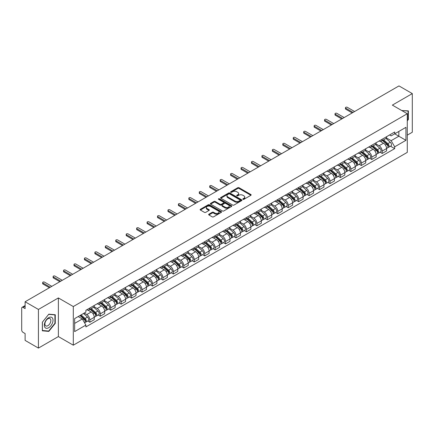 <?xml version="1.0" encoding="UTF-8"?>
<svg xmlns="http://www.w3.org/2000/svg" width="434" height="434" viewBox="0 0 434 434"><rect width="100%" height="100%" fill="white"/><g stroke="black" fill="none" stroke-linecap="round" stroke-linejoin="round"><path stroke-width="0.65" d="M242.986 199.331A0.651 0.374 0 0 0 243.908 199.331L250.89 195.3A0.928 0.537 0 0 0 251.161 194.926A0.928 0.537 0 0 0 250.89 194.546L239.063 187.716A0.928 0.537 0 0 0 237.751 187.716L230.769 191.747A0.651 0.374 0 0 0 230.579 192.012A0.651 0.374 0 0 0 230.769 192.278A0.651 0.374 0 0 0 231.685 192.278L232.591 191.757A2.973 1.714 0 0 1 236.796 191.757L237.783 192.327A2.973 1.714 0 0 1 238.651 193.537A2.973 1.714 0 0 1 237.783 194.752L236.877 195.273A0.651 0.374 0 0 0 236.687 195.539A0.651 0.374 0 0 0 236.877 195.805A0.651 0.374 0 0 0 237.799 195.805L238.7 195.284A2.973 1.714 0 0 1 242.904 195.284L243.892 195.853A2.973 1.714 0 0 1 244.76 197.069A2.973 1.714 0 0 1 243.892 198.278L242.986 198.799A0.651 0.374 0 0 0 242.796 199.065A0.651 0.374 0 0 0 242.986 199.331L242.986 198.799M208.906 214.19A0.928 0.537 0 0 0 208.635 214.57A0.928 0.537 0 0 0 208.906 214.949L212.226 216.864A0.928 0.537 0 0 0 213.539 216.864L221.291 212.389A0.928 0.537 0 0 0 221.562 212.009A0.928 0.537 0 0 0 221.291 211.629L209.465 204.805A0.928 0.537 0 0 0 208.152 204.805L200.399 209.28A0.928 0.537 0 0 0 200.128 209.66A0.928 0.537 0 0 0 200.399 210.04L204.409 212.351A0.928 0.537 0 0 0 205.721 212.351L209.042 210.436A0.928 0.537 0 0 0 209.313 210.056A0.928 0.537 0 0 0 209.042 209.676L207.051 208.532A2.485 1.432 0 0 1 206.324 207.517A2.485 1.432 0 0 1 207.859 206.188A2.485 1.432 0 0 1 210.566 206.503L218.351 210.995A2.485 1.432 0 0 1 219.078 212.009A2.485 1.432 0 0 1 217.548 213.338A2.485 1.432 0 0 1 214.835 213.023L213.539 212.275A0.928 0.537 0 0 0 212.226 212.275L208.906 214.19L208.906 214.949M73.303 306.55L58.378 297.936L38.431 309.447L25.112 301.76L398.982 85.91L412.3 93.598L392.358 105.115L407.282 113.73L73.303 306.55L73.303 345.193L407.282 152.372L407.282 113.73M232.657 205.07A0.928 0.537 0 0 0 233.969 205.07L241.722 200.595A0.928 0.537 0 0 0 241.993 200.215A0.928 0.537 0 0 0 241.722 199.835L229.895 193.005A0.928 0.537 0 0 0 228.582 193.005L220.83 197.481A0.928 0.537 0 0 0 220.559 197.861A0.928 0.537 0 0 0 220.83 198.24L232.657 205.07M218.823 199.472A0.651 0.374 0 0 1 219.485 199.564L219.485 198.794L231.506 205.732A0.928 0.537 0 0 1 231.778 206.112A0.928 0.537 0 0 1 231.506 206.492L223.754 210.967A0.928 0.537 0 0 1 222.441 210.967L210.615 204.137L213.935 202.239L213.935 201.468L210.615 203.383A0.928 0.537 0 0 0 210.344 203.763A0.928 0.537 0 0 0 210.615 204.137L210.615 203.383M213.935 202.239A0.928 0.537 0 0 1 215.248 202.239L215.248 201.468A0.928 0.537 0 0 0 213.935 201.468M215.248 201.468L220.043 204.235A0.928 0.537 0 0 0 221.356 204.235L223.559 202.966A0.928 0.537 0 0 0 223.83 202.586A0.928 0.537 0 0 0 223.559 202.206L218.562 199.325A0.651 0.374 0 0 1 218.373 199.06A0.651 0.374 0 0 1 218.774 198.712A0.651 0.374 0 0 1 219.485 198.794M38.431 309.447L38.431 348.09L25.112 340.402L25.112 333.562L23.04 332.363A1.893 1.09 -120 0 1 21.7 330.046L21.7 308.173A1.893 1.09 -120 0 1 22.091 307.31L25.112 305.563M407.282 135.137L412.3 132.24L412.3 93.598M38.431 348.09L58.378 336.578L73.303 345.193M25.112 301.76L25.112 308.601L23.04 307.402A1.893 1.09 -120 0 0 22.091 307.31M382.18 139.233A4.356 2.512 60 0 1 381.28 141.191L385.696 138.636A4.356 2.512 -120 0 0 386.596 136.683M375.915 143.925L379.104 145.764A4.356 2.512 60 0 1 382.18 151.097L386.602 148.547A4.356 2.512 -120 0 0 383.52 143.215L380.358 141.386M386.602 148.547L386.602 150.902L382.18 153.457L380.065 152.231M381.28 141.191A4.356 2.512 60 0 1 379.137 140.99M382.18 151.097L382.18 153.457M371.743 145.26A4.356 2.512 60 0 1 370.837 147.218L375.258 144.668A4.356 2.512 -120 0 0 376.159 142.71M369.622 158.258L371.743 159.484L376.159 156.934L376.159 154.575A4.356 2.512 -120 0 0 373.077 149.242L369.92 147.419M370.837 147.218A4.356 2.512 60 0 1 368.694 147.023M365.471 149.952L368.661 151.792A4.356 2.512 60 0 1 371.743 157.124L371.743 159.484M361.3 151.292A4.356 2.512 60 0 1 360.399 153.245L364.815 150.696A4.356 2.512 -120 0 0 365.716 148.743M359.184 164.285L361.3 165.511L365.716 162.962L365.716 160.602A4.356 2.512 -120 0 0 362.64 155.269L359.477 153.446M360.399 153.245A4.356 2.512 60 0 1 358.256 153.05M355.028 155.98L358.224 157.819A4.356 2.512 60 0 1 361.3 163.151L361.3 165.511M350.856 157.32A4.356 2.512 60 0 1 349.956 159.273L354.372 156.723A4.356 2.512 -120 0 0 355.278 154.77M348.741 170.318L350.856 171.538L355.278 168.989L355.278 166.629A4.356 2.512 -120 0 0 352.196 161.296L349.034 159.473M349.956 159.273A4.356 2.512 60 0 1 347.813 159.077M344.591 162.007L347.78 163.851A4.356 2.512 60 0 1 350.856 169.184L350.856 171.538M340.419 163.347A4.356 2.512 60 0 1 339.518 165.3L343.934 162.75A4.356 2.512 -120 0 0 344.835 160.797M338.298 176.345L340.419 177.566L344.835 175.016L344.835 172.661A4.356 2.512 -120 0 0 341.759 167.329L338.596 165.5M339.518 165.3A4.356 2.512 60 0 1 337.375 165.104M334.147 168.034L337.337 169.878A4.356 2.512 60 0 1 340.419 175.211L340.419 177.566M329.976 169.374A4.356 2.512 60 0 1 329.075 171.327L333.491 168.777A4.356 2.512 -120 0 0 334.392 166.824M327.86 182.372L329.976 183.593L334.392 181.043L334.392 178.689A4.356 2.512 -120 0 0 331.316 173.356L328.153 171.528M329.075 171.327A4.356 2.512 60 0 1 326.932 171.132M323.71 174.061L326.9 175.906A4.356 2.512 60 0 1 329.976 181.238L329.976 183.593M319.538 175.401A4.356 2.512 60 0 1 318.632 177.36L323.053 174.804A4.356 2.512 -120 0 0 323.954 172.851M317.417 188.399L319.538 189.62L323.954 187.07L323.954 184.716A4.356 2.512 -120 0 0 320.872 179.383L317.715 177.555M318.632 177.36A4.356 2.512 60 0 1 316.489 177.159M313.267 180.094L316.457 181.933A4.356 2.512 60 0 1 319.538 187.266L319.538 189.62M309.095 181.428A4.356 2.512 60 0 1 308.194 183.387L312.61 180.837A4.356 2.512 -120 0 0 313.511 178.879M306.979 194.427L309.095 195.653L313.511 193.103L313.511 190.743A4.356 2.512 -120 0 0 310.435 185.41L307.272 183.587M308.194 183.387A4.356 2.512 60 0 1 306.051 183.186M302.824 186.121L306.013 187.96A4.356 2.512 60 0 1 309.095 193.293L309.095 195.653M298.652 187.461A4.356 2.512 60 0 1 297.751 189.414L302.167 186.864A4.356 2.512 -120 0 0 303.073 184.906M296.536 200.454L298.652 201.68L303.073 199.13L303.073 196.77A4.356 2.512 -120 0 0 299.992 191.437L296.829 189.615M297.751 189.414A4.356 2.512 60 0 1 295.608 189.219M292.386 192.148L295.576 193.987A4.356 2.512 60 0 1 298.652 199.32L298.652 201.68M288.214 193.488A4.356 2.512 60 0 1 287.313 195.441L291.729 192.891A4.356 2.512 -120 0 0 292.63 190.938M286.093 206.486L288.214 207.707L292.63 205.157L292.63 202.797A4.356 2.512 -120 0 0 289.554 197.465L286.391 195.642M287.313 195.441A4.356 2.512 60 0 1 285.165 195.246M281.943 198.175L285.133 200.02A4.356 2.512 60 0 1 288.214 205.347L288.214 207.707M277.771 199.515A4.356 2.512 60 0 1 276.87 201.468L281.286 198.918A4.356 2.512 -120 0 0 282.187 196.965M275.655 212.514L277.771 213.734L282.187 211.184L282.187 208.83A4.356 2.512 -120 0 0 279.111 203.497L275.948 201.669M276.87 201.468A4.356 2.512 60 0 1 274.727 201.273M271.505 204.202L274.695 206.047A4.356 2.512 60 0 1 277.771 211.38L277.771 213.734M267.333 205.542A4.356 2.512 60 0 1 266.427 207.495L270.849 204.946A4.356 2.512 -120 0 0 271.749 202.993M265.212 218.541L267.333 219.761L271.749 217.212L271.749 214.857A4.356 2.512 -120 0 0 268.668 209.524L265.51 207.696M266.427 207.495A4.356 2.512 60 0 1 264.284 207.3M261.062 210.23L264.252 212.074A4.356 2.512 60 0 1 267.333 217.407L267.333 219.761M256.89 211.57A4.356 2.512 60 0 1 255.989 213.528L260.405 210.973A4.356 2.512 -120 0 0 261.306 209.02M254.774 224.568L256.89 225.788L261.306 223.239L261.306 220.884A4.356 2.512 -120 0 0 258.23 215.552L255.067 213.723M255.989 213.528A4.356 2.512 60 0 1 253.847 213.327M250.619 216.257L253.809 218.101A4.356 2.512 60 0 1 256.89 223.434L256.89 225.788M246.447 217.597A4.356 2.512 60 0 1 245.546 219.555L249.962 217.005A4.356 2.512 -120 0 0 250.868 215.047M244.331 230.595L246.447 231.821L250.868 229.271L250.868 226.911A4.356 2.512 -120 0 0 247.787 221.579L244.624 219.756M245.546 219.555A4.356 2.512 60 0 1 243.403 219.354M240.181 222.289L243.371 224.128A4.356 2.512 60 0 1 246.447 229.461L246.447 231.821M236.009 223.629A4.356 2.512 60 0 1 235.109 225.582L239.525 223.033A4.356 2.512 -120 0 0 240.425 221.074M233.888 236.622L236.009 237.848L240.425 235.299L240.425 232.939A4.356 2.512 -120 0 0 237.349 227.606L234.186 225.783M235.109 225.582A4.356 2.512 60 0 1 232.96 225.387M229.738 228.317L232.928 230.156A4.356 2.512 60 0 1 236.009 235.488L236.009 237.848M225.566 229.657A4.356 2.512 60 0 1 224.666 231.61L229.081 229.06A4.356 2.512 -120 0 0 229.982 227.107M223.45 242.655L225.566 243.875L229.982 241.326L229.982 238.966A4.356 2.512 -120 0 0 226.906 233.633L223.743 231.81M224.666 231.61A4.356 2.512 60 0 1 222.523 231.414M219.3 234.344L222.49 236.183A4.356 2.512 60 0 1 225.566 241.516L225.566 243.875M215.128 235.684A4.356 2.512 60 0 1 214.222 237.637L218.644 235.087A4.356 2.512 -120 0 0 219.544 233.134M213.007 248.682L215.128 249.903L219.544 247.353L219.544 244.998A4.356 2.512 -120 0 0 216.463 239.666L213.3 237.837M214.222 237.637A4.356 2.512 60 0 1 212.08 237.441M208.857 240.371L212.047 242.215A4.356 2.512 60 0 1 215.128 247.548L215.128 249.903M204.685 241.711A4.356 2.512 60 0 1 203.785 243.664L208.201 241.114A4.356 2.512 -120 0 0 209.101 239.161M202.569 254.709L204.685 255.93L209.101 253.38L209.101 251.026A4.356 2.512 -120 0 0 206.025 245.693L202.862 243.865M203.785 243.664A4.356 2.512 60 0 1 201.642 243.469M198.414 246.398L201.604 248.243A4.356 2.512 60 0 1 204.685 253.575L204.685 255.93M194.242 247.738A4.356 2.512 60 0 1 193.342 249.691L197.758 247.141A4.356 2.512 -120 0 0 198.663 245.188M192.126 260.736L194.242 261.957L198.663 259.407L198.663 257.053A4.356 2.512 -120 0 0 195.582 251.72L192.419 249.892M193.342 249.691A4.356 2.512 60 0 1 191.199 249.496M187.976 252.425L191.166 254.27A4.356 2.512 60 0 1 194.242 259.603L194.242 261.957M183.804 253.765A4.356 2.512 60 0 1 182.904 255.724L187.32 253.174A4.356 2.512 -120 0 0 188.22 251.215M181.683 266.764L183.804 267.99L188.22 265.434L188.22 263.08A4.356 2.512 -120 0 0 185.139 257.747L181.982 255.924M182.904 255.724A4.356 2.512 60 0 1 180.756 255.523M177.533 258.458L180.723 260.297A4.356 2.512 60 0 1 183.804 265.63L183.804 267.99M173.361 259.798A4.356 2.512 60 0 1 172.461 261.751L176.877 259.201A4.356 2.512 -120 0 0 177.777 257.243M171.246 272.791L173.361 274.017L177.777 271.467L177.777 269.107A4.356 2.512 -120 0 0 174.701 263.774L171.538 261.952M172.461 261.751A4.356 2.512 60 0 1 170.318 261.556M167.095 264.485L170.285 266.324A4.356 2.512 60 0 1 173.361 271.657L173.361 274.017M162.918 265.825A4.356 2.512 60 0 1 162.018 267.778L166.439 265.228A4.356 2.512 -120 0 0 167.34 263.275M160.802 278.823L162.924 280.044L167.34 277.494L167.34 275.134A4.356 2.512 -120 0 0 164.258 269.802L161.095 267.979M162.018 267.778A4.356 2.512 60 0 1 159.875 267.583M156.652 270.512L159.842 272.351A4.356 2.512 60 0 1 162.924 277.684L162.924 280.044M152.48 271.852A4.356 2.512 60 0 1 151.58 273.805L155.996 271.255A4.356 2.512 -120 0 0 156.896 269.302M150.365 284.85L152.48 286.071L156.896 283.521L156.896 281.161A4.356 2.512 -120 0 0 153.82 275.834L150.658 274.006M151.58 273.805A4.356 2.512 60 0 1 149.437 273.61M146.209 276.539L149.399 278.384A4.356 2.512 60 0 1 152.48 283.717L152.48 286.071M142.037 277.879A4.356 2.512 60 0 1 141.137 279.832L145.553 277.283A4.356 2.512 -120 0 0 146.459 275.33M139.922 290.878L142.037 292.098L146.459 289.549L146.459 287.194A4.356 2.512 -120 0 0 143.377 281.861L140.215 280.033M141.137 279.832A4.356 2.512 60 0 1 138.994 279.637M135.771 282.567L138.961 284.411A4.356 2.512 60 0 1 142.037 289.744L142.037 292.098M131.6 283.907A4.356 2.512 60 0 1 130.694 285.86L135.115 283.31A4.356 2.512 -120 0 0 136.016 281.357M129.478 296.905L131.6 298.125L136.016 295.576L136.016 293.221A4.356 2.512 -120 0 0 132.934 287.888L129.777 286.06M130.694 285.86A4.356 2.512 60 0 1 128.551 285.664M125.328 288.594L128.518 290.438A4.356 2.512 60 0 1 131.6 295.771L131.6 298.125M121.157 289.934A4.356 2.512 60 0 1 120.256 291.892L124.672 289.342A4.356 2.512 -120 0 0 125.572 287.384M119.041 302.932L121.157 304.158L125.572 301.603L125.572 299.248A4.356 2.512 -120 0 0 122.496 293.916L119.334 292.093M120.256 291.892A4.356 2.512 60 0 1 118.113 291.691M114.885 294.626L118.081 296.465A4.356 2.512 60 0 1 121.157 301.798L121.157 304.158M110.713 295.961A4.356 2.512 60 0 1 109.813 297.919L114.234 295.37A4.356 2.512 -120 0 0 115.135 293.411M108.598 308.959L110.713 310.185L115.135 307.635L115.135 305.276A4.356 2.512 -120 0 0 112.053 299.943L108.891 298.12M109.813 297.919A4.356 2.512 60 0 1 107.67 297.724M104.448 300.654L107.637 302.493A4.356 2.512 60 0 1 110.713 307.825L110.713 310.185M100.276 301.993A4.356 2.512 60 0 1 99.375 303.946L103.791 301.397A4.356 2.512 -120 0 0 104.692 299.444M98.155 314.986L100.276 316.212L104.692 313.663L104.692 311.303A4.356 2.512 -120 0 0 101.616 305.97L98.453 304.147M99.375 303.946A4.356 2.512 60 0 1 97.232 303.751M94.004 306.681L97.194 308.52A4.356 2.512 60 0 1 100.276 313.853L100.276 316.212M89.833 308.021A4.356 2.512 60 0 1 88.932 309.974L93.348 307.424A4.356 2.512 -120 0 0 94.254 305.471M87.717 321.019L89.833 322.24L94.254 319.69L94.254 317.33A4.356 2.512 -120 0 0 91.173 311.997L88.01 310.174M88.932 309.974A4.356 2.512 60 0 1 86.789 309.778M84.212 313.082L86.757 314.552A4.356 2.512 60 0 1 89.833 319.885L89.833 322.24M389.58 134.963L391.148 135.875L405.942 127.33L398.846 131.426L398.846 136.222L391.148 140.665L386.352 137.893M74.643 323.401L82.341 318.957L85.883 325.099L74.643 331.592L74.643 318.605L85.883 312.117L85.883 310.299L394.696 132.007L394.696 133.824L405.942 140.318L394.696 146.806L391.148 140.665M405.942 127.33L405.942 140.318M85.883 325.099L85.883 326.916L394.696 148.623L394.696 146.806M407.282 120.858L408.383 119.486L408.383 110.876L401.738 110.529L408.052 111.044L408.052 119.388L407.282 120.348M58.378 297.936L58.378 336.578M42.348 330.816L48.809 331.392L55.264 323.357L55.264 314.748L48.809 314.167L42.348 322.202L42.348 330.816M82.341 318.957L78.191 316.56M390.502 146.204L394.696 148.623M408.052 119.29L408.383 119.486M48.125 331.001L48.809 331.392M54.928 323.162L55.264 323.357M243.246 199.423L243.892 199.054A2.973 1.714 0 0 0 244.76 197.839L244.76 197.069M238.651 193.537L238.651 194.313A2.973 1.714 0 0 1 237.783 195.528L237.138 195.897M250.89 194.546L250.89 195.3L239.063 188.492A0.928 0.537 0 0 0 237.751 188.492L231.029 192.37M241.722 199.835L241.722 200.595L229.895 193.781A0.928 0.537 0 0 0 228.582 193.781L220.846 198.251M240.078 200.481A0.651 0.374 0 0 0 240.273 200.215A0.651 0.374 0 0 0 240.078 199.949L229.7 193.955A0.651 0.374 0 0 0 228.783 193.955L227.828 194.508A2.973 1.714 0 0 0 226.955 195.718A2.973 1.714 0 0 0 227.828 196.933L234.924 201.029A2.973 1.714 0 0 0 239.129 201.029L240.078 200.481L240.078 201.251A0.651 0.374 0 0 0 240.273 200.985L240.273 200.215M226.955 195.718L226.955 196.493A2.973 1.714 0 0 0 227.828 197.709L227.828 196.933M240.078 201.251L239.129 201.805A2.973 1.714 0 0 1 234.924 201.805L227.828 197.709M215.248 202.239L220.043 205.005A0.928 0.537 0 0 0 221.356 205.005L223.559 203.736A0.928 0.537 0 0 0 223.83 203.356L223.83 202.586M219.485 199.564L231.496 206.497M225.018 207.11A2.485 1.432 0 0 0 227.731 207.419A2.485 1.432 0 0 0 229.261 206.096A2.485 1.432 0 0 0 228.534 205.081L225.794 203.497A0.928 0.537 0 0 0 224.476 203.497L222.279 204.767A0.928 0.537 0 0 0 222.007 205.146A0.928 0.537 0 0 0 222.279 205.526L225.018 207.11L225.018 207.881A2.485 1.432 0 0 0 227.731 208.19A2.485 1.432 0 0 0 229.261 206.866L229.261 206.096M222.007 205.146L222.007 205.917A0.928 0.537 0 0 0 222.279 206.296L222.279 205.526M225.018 207.881L222.279 206.296M219.078 212.009L219.078 212.785A2.485 1.432 0 0 1 217.548 214.108A2.485 1.432 0 0 1 214.835 213.799L213.539 213.051A0.928 0.537 0 0 0 212.226 213.051L208.922 214.955M206.324 207.517L206.324 208.287A2.485 1.432 0 0 0 207.051 209.302L207.051 208.532M209.025 210.441L207.051 209.302M221.291 211.629L221.291 212.389L209.465 205.575A0.928 0.537 0 0 0 208.152 205.575L200.41 210.045M382.484 140.491L386.737 144.289A2.365 1.367 60 0 1 387.481 147.951L386.596 148.461M382.598 140.594L384.6 141.75M382.913 140.247L387.649 144.468A1.134 0.656 60 0 1 388.001 146.225A1.134 0.656 60 0 1 387.898 146.269M383.623 139.835L387.877 143.632A2.365 1.367 60 0 1 388.62 147.294A2.365 1.367 60 0 1 387.904 147.37M385.994 138.413L390.285 142.243A2.365 1.367 60 0 1 391.029 145.9L388.62 147.294M352.196 112.921L345.773 109.211A1.09 0.629 180 0 1 345.453 108.766L345.453 107.762A1.09 0.629 -0 0 0 345.773 108.207L353.07 112.417M354.605 111.527L347.314 107.317A1.09 0.629 -0 0 0 346.126 107.182A1.09 0.629 -0 0 0 345.453 107.762M372.041 146.524L376.3 150.316A2.365 1.367 60 0 1 377.037 153.978L376.159 154.488M372.155 146.621L374.157 147.777M372.47 146.274L377.206 150.5A1.134 0.656 60 0 1 377.564 152.253A1.134 0.656 60 0 1 377.461 152.296M373.18 145.867L377.434 149.659A2.365 1.367 60 0 1 378.177 153.321A2.365 1.367 60 0 1 377.461 153.397M375.551 144.441L379.842 148.271A2.365 1.367 60 0 1 380.585 151.927L378.177 153.321M361.603 152.551L365.857 156.349A2.365 1.367 60 0 1 366.6 160.005L365.716 160.515M361.712 152.649L363.719 153.804M362.032 152.301L366.763 156.528A1.134 0.656 60 0 1 367.121 158.285A1.134 0.656 60 0 1 367.018 158.323M362.737 151.895L366.996 155.692A2.365 1.367 60 0 1 367.739 159.349A2.365 1.367 60 0 1 367.023 159.424M365.113 150.468L369.405 154.298A2.365 1.367 60 0 1 370.148 157.96L367.739 159.349M407.635 110.806L408.052 111.044M52.438 318.019A6.152 3.553 120 0 0 46.498 319.608A6.152 3.553 120 0 0 44.903 327.388A6.152 3.553 120 0 0 50.849 325.798A6.152 3.553 120 0 0 52.438 318.019M50.458 319.039A4.21 2.43 120 0 0 49.986 318.599A4.21 2.43 120 0 0 46.069 320.563A4.21 2.43 120 0 0 45.299 325.457A4.21 2.43 120 0 0 45.776 325.896A4.21 2.43 120 0 0 49.693 323.927A4.21 2.43 120 0 0 50.458 319.039M48.673 331.05L42.413 330.491L42.413 322.142L48.673 314.357L54.928 314.916L54.928 323.265L48.673 331.05M54.516 314.677L54.928 314.916M341.759 118.949L335.33 115.238A1.09 0.629 180 0 1 335.01 114.793L335.01 113.789A1.09 0.629 -0 0 0 335.33 114.234L342.627 118.444M344.167 117.554L336.871 113.345A1.09 0.629 -0 0 0 335.683 113.209A1.09 0.629 -0 0 0 335.01 113.789M331.316 124.976L324.892 121.265A1.09 0.629 180 0 1 324.572 120.82L324.572 119.817A1.09 0.629 -0 0 0 324.892 120.261L332.184 124.471M333.724 123.587L326.428 119.372A1.09 0.629 -0 0 0 325.245 119.236A1.09 0.629 -0 0 0 324.572 119.817M351.16 158.578L355.413 162.376A2.365 1.367 60 0 1 356.157 166.032L355.278 166.542M351.274 158.676L353.276 159.837M351.589 158.329L356.325 162.555A1.134 0.656 60 0 1 356.683 164.312A1.134 0.656 60 0 1 356.58 164.35M352.299 157.922L356.553 161.719A2.365 1.367 60 0 1 357.296 165.376A2.365 1.367 60 0 1 356.58 165.452M354.67 156.495L358.961 160.325A2.365 1.367 60 0 1 359.705 163.987L357.296 165.376M340.717 164.605L344.976 168.403A2.365 1.367 60 0 1 345.719 172.059L344.835 172.569M340.831 164.708L342.833 165.864M341.151 164.356L345.882 168.582A1.134 0.656 60 0 1 346.24 170.34A1.134 0.656 60 0 1 346.137 170.378M341.856 163.949L346.11 167.746A2.365 1.367 60 0 1 346.853 171.403A2.365 1.367 60 0 1 346.142 171.479M344.233 162.528L348.524 166.352A2.365 1.367 60 0 1 349.267 170.014L346.853 171.403M330.279 170.633L334.533 174.43A2.365 1.367 60 0 1 335.276 178.092L334.392 178.602M330.393 170.736L332.395 171.891M330.708 170.388L335.444 174.609A1.134 0.656 60 0 1 335.797 176.367A1.134 0.656 60 0 1 335.694 176.41M331.419 169.976L335.672 173.774A2.365 1.367 60 0 1 336.415 177.43A2.365 1.367 60 0 1 335.699 177.506M333.789 168.555L338.081 172.385A2.365 1.367 60 0 1 338.824 176.041L336.415 177.43M320.872 131.003L314.449 127.292A1.09 0.629 180 0 1 314.129 126.847L314.129 125.844A1.09 0.629 -0 0 0 314.449 126.289L321.746 130.504M323.281 129.614L315.99 125.399A1.09 0.629 -0 0 0 314.802 125.263A1.09 0.629 -0 0 0 314.129 125.844M310.435 137.03L304.006 133.319A1.09 0.629 180 0 1 303.691 132.88L303.691 131.871A1.09 0.629 -0 0 0 304.006 132.316L311.303 136.531M312.843 135.641L305.547 131.426A1.09 0.629 -0 0 0 304.359 131.29A1.09 0.629 -0 0 0 303.691 131.871M299.992 143.057L293.568 139.352A1.09 0.629 180 0 1 293.248 138.907L293.248 137.903A1.09 0.629 -0 0 0 293.568 138.343L300.865 142.558M302.4 141.668L295.109 137.459A1.09 0.629 -0 0 0 293.921 137.323A1.09 0.629 -0 0 0 293.248 137.903M319.836 176.66L324.095 180.457A2.365 1.367 60 0 1 324.833 184.119L323.954 184.629M319.95 176.763L321.952 177.918M320.265 176.416L325.001 180.636A1.134 0.656 60 0 1 325.359 182.394A1.134 0.656 60 0 1 325.256 182.437M320.976 176.003L325.229 179.801A2.365 1.367 60 0 1 325.972 183.463A2.365 1.367 60 0 1 325.256 183.539M323.346 174.582L327.637 178.412A2.365 1.367 60 0 1 328.381 182.068L325.972 183.463M289.554 149.09L283.125 145.379A1.09 0.629 180 0 1 282.805 144.934L282.805 143.931A1.09 0.629 -0 0 0 283.125 144.376L290.422 148.585M291.963 147.696L284.666 143.486A1.09 0.629 -0 0 0 283.478 143.35A1.09 0.629 -0 0 0 282.805 143.931M309.399 182.692L313.652 186.484A2.365 1.367 60 0 1 314.395 190.146L313.511 190.656M309.507 182.79L311.514 183.945M309.827 182.443L314.558 186.669A1.134 0.656 60 0 1 314.916 188.421A1.134 0.656 60 0 1 314.813 188.464M310.532 182.036L314.791 185.828A2.365 1.367 60 0 1 315.534 189.49A2.365 1.367 60 0 1 314.818 189.566M312.909 180.609L317.2 184.439A2.365 1.367 60 0 1 317.943 188.096L315.534 189.49M279.111 155.117L272.688 151.406A1.09 0.629 180 0 1 272.368 150.961L272.368 149.958A1.09 0.629 -0 0 0 272.688 150.403L279.979 154.612M281.52 153.723L274.223 149.513A1.09 0.629 -0 0 0 273.04 149.377A1.09 0.629 -0 0 0 272.368 149.958M298.955 188.719L303.209 192.517A2.365 1.367 60 0 1 303.952 196.173L303.068 196.683M299.069 188.817L301.071 189.973M299.384 188.47L304.12 192.696A1.134 0.656 60 0 1 304.478 194.454A1.134 0.656 60 0 1 304.37 194.492M300.095 188.063L304.348 191.855A2.365 1.367 60 0 1 305.091 195.517A2.365 1.367 60 0 1 304.375 195.593M302.465 186.636L306.757 190.466A2.365 1.367 60 0 1 307.5 194.128L305.091 195.517M268.668 161.144L262.244 157.433A1.09 0.629 180 0 1 261.924 156.989L261.924 155.985A1.09 0.629 -0 0 0 262.244 156.43L269.541 160.64M271.076 159.75L263.785 155.54A1.09 0.629 -0 0 0 262.597 155.405A1.09 0.629 -0 0 0 261.924 155.985M288.512 194.747L292.771 198.544A2.365 1.367 60 0 1 293.514 202.201L292.63 202.711M288.626 194.844L290.628 196.005M288.946 194.497L293.677 198.723A1.134 0.656 60 0 1 294.035 200.481A1.134 0.656 60 0 1 293.932 200.519M289.652 194.09L293.905 197.888A2.365 1.367 60 0 1 294.648 201.544A2.365 1.367 60 0 1 293.937 201.62M292.022 192.663L296.319 196.493A2.365 1.367 60 0 1 297.062 200.155L294.648 201.544M258.23 167.171L251.801 163.461A1.09 0.629 180 0 1 251.487 163.016L251.487 162.012A1.09 0.629 -0 0 0 251.801 162.457L259.098 166.667M260.639 165.783L253.342 161.567A1.09 0.629 -0 0 0 252.154 161.432A1.09 0.629 -0 0 0 251.487 162.012M278.075 200.774L282.328 204.571A2.365 1.367 60 0 1 283.071 208.228L282.187 208.738M278.189 200.877L280.19 202.032M278.503 200.524L283.239 204.75A1.134 0.656 60 0 1 283.592 206.508A1.134 0.656 60 0 1 283.489 206.546M279.214 200.117L283.467 203.915A2.365 1.367 60 0 1 284.21 207.571A2.365 1.367 60 0 1 283.494 207.647M281.585 198.691L285.876 202.521A2.365 1.367 60 0 1 286.619 206.183L284.21 207.571M267.632 206.801L271.885 210.598A2.365 1.367 60 0 1 272.628 214.26L271.749 214.765M267.745 206.904L269.747 208.06M268.06 206.557L272.796 210.778A1.134 0.656 60 0 1 273.154 212.535A1.134 0.656 60 0 1 273.051 212.579M268.771 206.145L273.024 209.942A2.365 1.367 60 0 1 273.767 213.599A2.365 1.367 60 0 1 273.051 213.674M271.142 204.723L275.433 208.553A2.365 1.367 60 0 1 276.176 212.21L273.767 213.599M257.194 212.828L261.447 216.626A2.365 1.367 60 0 1 262.19 220.288L261.306 220.797M257.302 212.931L259.31 214.087M257.622 212.584L262.353 216.805A1.134 0.656 60 0 1 262.711 218.562A1.134 0.656 60 0 1 262.608 218.606M258.328 212.172L262.586 215.969A2.365 1.367 60 0 1 263.329 219.631A2.365 1.367 60 0 1 262.613 219.707M260.704 210.75L264.995 214.58A2.365 1.367 60 0 1 265.738 218.237L263.329 219.631M246.751 218.861L251.004 222.653A2.365 1.367 60 0 1 251.747 226.315L250.863 226.825M246.865 218.958L248.866 220.114M247.179 218.611L251.915 222.837A1.134 0.656 60 0 1 252.273 224.59A1.134 0.656 60 0 1 252.165 224.633M247.89 218.199L252.143 221.996A2.365 1.367 60 0 1 252.886 225.658A2.365 1.367 60 0 1 252.17 225.734M250.261 216.778L254.552 220.608A2.365 1.367 60 0 1 255.295 224.264L252.886 225.658M236.308 224.888L240.566 228.685A2.365 1.367 60 0 1 241.309 232.342L240.425 232.852M236.422 224.986L238.423 226.141M236.742 224.638L241.472 228.864A1.134 0.656 60 0 1 241.83 230.622A1.134 0.656 60 0 1 241.727 230.66M237.447 224.232L241.7 228.024A2.365 1.367 60 0 1 242.443 231.685A2.365 1.367 60 0 1 241.733 231.761M239.818 222.805L244.114 226.635A2.365 1.367 60 0 1 244.852 230.297L242.443 231.685M225.87 230.915L230.123 234.713A2.365 1.367 60 0 1 230.866 238.369L229.982 238.879M225.984 231.013L227.986 232.174M226.298 230.666L231.034 234.892A1.134 0.656 60 0 1 231.387 236.649A1.134 0.656 60 0 1 231.284 236.687M227.009 230.259L231.262 234.056A2.365 1.367 60 0 1 232.006 237.713A2.365 1.367 60 0 1 231.289 237.789M229.38 228.832L233.671 232.662A2.365 1.367 60 0 1 234.414 236.324L232.006 237.713M247.787 173.199L241.364 169.488A1.09 0.629 180 0 1 241.044 169.048L241.044 168.039A1.09 0.629 -0 0 0 241.364 168.484L248.655 172.699M250.196 171.81L242.904 167.595A1.09 0.629 -0 0 0 241.716 167.459A1.09 0.629 -0 0 0 241.044 168.039M237.344 179.226L230.921 175.52A1.09 0.629 180 0 1 230.6 175.076L230.6 174.072A1.09 0.629 -0 0 0 230.921 174.511L238.217 178.727M239.758 177.837L232.461 173.627A1.09 0.629 -0 0 0 231.273 173.486A1.09 0.629 -0 0 0 230.6 174.072M226.906 185.258L220.483 181.548A1.09 0.629 180 0 1 220.163 181.103L220.163 180.099A1.09 0.629 -0 0 0 220.483 180.544L227.774 184.754M229.315 183.864L222.018 179.654A1.09 0.629 -0 0 0 220.835 179.519A1.09 0.629 -0 0 0 220.163 180.099M216.463 191.286L210.04 187.575A1.09 0.629 180 0 1 209.72 187.13L209.72 186.126A1.09 0.629 -0 0 0 210.04 186.571L217.336 190.781M218.872 189.891L211.58 185.681A1.09 0.629 -0 0 0 210.392 185.546A1.09 0.629 -0 0 0 209.72 186.126M206.025 197.313L199.597 193.602A1.09 0.629 180 0 1 199.282 193.157L199.282 192.153A1.09 0.629 -0 0 0 199.597 192.598L206.893 196.808M208.434 195.918L201.137 191.709A1.09 0.629 -0 0 0 199.949 191.573A1.09 0.629 -0 0 0 199.282 192.153M195.582 203.34L189.159 199.629A1.09 0.629 180 0 1 188.839 199.184L188.839 198.181A1.09 0.629 -0 0 0 189.159 198.626L196.45 202.835M197.991 201.951L190.694 197.736A1.09 0.629 -0 0 0 189.512 197.6A1.09 0.629 -0 0 0 188.839 198.181M215.427 236.942L219.68 240.74A2.365 1.367 60 0 1 220.423 244.396L219.544 244.906M215.541 237.045L217.542 238.201M215.855 236.693L220.591 240.919A1.134 0.656 60 0 1 220.949 242.677A1.134 0.656 60 0 1 220.846 242.714M216.566 236.286L220.819 240.083A2.365 1.367 60 0 1 221.562 243.74A2.365 1.367 60 0 1 220.846 243.816M218.937 234.859L223.228 238.689A2.365 1.367 60 0 1 223.971 242.351L221.562 243.74M185.139 209.367L178.716 205.656A1.09 0.629 180 0 1 178.396 205.217L178.396 204.208A1.09 0.629 -0 0 0 178.716 204.653L186.012 208.868M187.553 207.978L180.256 203.763A1.09 0.629 -0 0 0 179.068 203.627A1.09 0.629 -0 0 0 178.396 204.208M204.989 242.969L209.242 246.767A2.365 1.367 60 0 1 209.985 250.429L209.101 250.933M205.098 243.073L207.105 244.228M205.418 242.725L210.148 246.946A1.134 0.656 60 0 1 210.506 248.704A1.134 0.656 60 0 1 210.403 248.747M206.123 242.313L210.381 246.111A2.365 1.367 60 0 1 211.125 249.767A2.365 1.367 60 0 1 210.409 249.843M208.499 240.892L212.79 244.722A2.365 1.367 60 0 1 213.533 248.378L211.125 249.767M174.701 215.394L168.278 211.689A1.09 0.629 180 0 1 167.958 211.244L167.958 210.235A1.09 0.629 -0 0 0 168.278 210.68L175.569 214.895M177.11 214.005L169.813 209.796A1.09 0.629 -0 0 0 168.631 209.655A1.09 0.629 -0 0 0 167.958 210.235M194.546 248.997L198.799 252.794A2.365 1.367 60 0 1 199.542 256.456L198.658 256.966M194.66 249.1L196.662 250.255M194.974 248.753L199.711 252.973A1.134 0.656 60 0 1 200.069 254.731A1.134 0.656 60 0 1 199.96 254.774M195.685 248.34L199.938 252.138A2.365 1.367 60 0 1 200.682 255.8A2.365 1.367 60 0 1 199.965 255.876M198.056 246.919L202.347 250.749A2.365 1.367 60 0 1 203.09 254.405L200.682 255.8M164.258 221.427L157.835 217.716A1.09 0.629 180 0 1 157.515 217.271L157.515 216.268A1.09 0.629 -0 0 0 157.835 216.712L165.132 220.922M166.667 220.033L159.376 215.823A1.09 0.629 -0 0 0 158.188 215.687A1.09 0.629 -0 0 0 157.515 216.268M184.103 255.029L188.361 258.821A2.365 1.367 60 0 1 189.105 262.483L188.22 262.993M184.217 255.127L186.219 256.282M184.537 254.78L189.267 259.006A1.134 0.656 60 0 1 189.625 260.758A1.134 0.656 60 0 1 189.522 260.801M185.242 254.367L189.495 258.165A2.365 1.367 60 0 1 190.238 261.827A2.365 1.367 60 0 1 189.528 261.903M187.613 252.946L191.909 256.776A2.365 1.367 60 0 1 192.647 260.433L190.238 261.827M153.82 227.454L147.392 223.743A1.09 0.629 180 0 1 147.077 223.298L147.077 222.295A1.09 0.629 -0 0 0 147.392 222.74L154.688 226.949M156.229 226.06L148.933 221.85A1.09 0.629 -0 0 0 147.744 221.714A1.09 0.629 -0 0 0 147.077 222.295M173.665 261.056L177.918 264.854A2.365 1.367 60 0 1 178.662 268.51L177.777 269.02M173.779 261.154L175.781 262.31M174.094 260.807L178.83 265.033A1.134 0.656 60 0 1 179.182 266.785A1.134 0.656 60 0 1 179.079 266.829M174.804 260.4L179.058 264.192A2.365 1.367 60 0 1 179.801 267.854A2.365 1.367 60 0 1 179.085 267.93M177.175 258.973L181.466 262.803A2.365 1.367 60 0 1 182.209 266.46L179.801 267.854M143.377 233.481L136.954 229.77A1.09 0.629 180 0 1 136.634 229.326L136.634 228.322A1.09 0.629 -0 0 0 136.954 228.767L144.245 232.977M145.786 232.087L138.489 227.877A1.09 0.629 -0 0 0 137.307 227.742A1.09 0.629 -0 0 0 136.634 228.322M163.222 267.084L167.475 270.881A2.365 1.367 60 0 1 168.218 274.538L167.34 275.048M163.336 267.181L165.338 268.342M163.651 266.834L168.387 271.06A1.134 0.656 60 0 1 168.745 272.818A1.134 0.656 60 0 1 168.642 272.856M164.361 266.427L168.614 270.225A2.365 1.367 60 0 1 169.358 273.881A2.365 1.367 60 0 1 168.642 273.957M166.732 265L171.023 268.83A2.365 1.367 60 0 1 171.766 272.492L169.358 273.881M132.934 239.508L126.511 235.798A1.09 0.629 180 0 1 126.191 235.353L126.191 234.349A1.09 0.629 -0 0 0 126.511 234.794L133.808 239.004M135.348 238.12L128.052 233.904A1.09 0.629 -0 0 0 126.864 233.769A1.09 0.629 -0 0 0 126.191 234.349M152.784 273.111L157.037 276.908A2.365 1.367 60 0 1 157.781 280.565L156.896 281.075M152.893 273.214L154.895 274.369M153.213 272.861L157.943 277.087A1.134 0.656 60 0 1 158.302 278.845A1.134 0.656 60 0 1 158.198 278.883M153.918 272.454L158.177 276.252A2.365 1.367 60 0 1 158.915 279.908A2.365 1.367 60 0 1 158.204 279.984M156.294 271.028L160.585 274.858A2.365 1.367 60 0 1 161.329 278.519L158.915 279.908M122.496 245.536L116.068 241.825A1.09 0.629 180 0 1 115.753 241.38L115.753 240.376A1.09 0.629 -0 0 0 116.068 240.821L123.364 245.036M124.905 244.147L117.609 239.931A1.09 0.629 -0 0 0 116.426 239.796A1.09 0.629 -0 0 0 115.753 240.376M142.341 279.138L146.594 282.935A2.365 1.367 60 0 1 147.338 286.592L146.453 287.102M142.455 279.241L144.457 280.397M142.77 278.894L147.506 283.114A1.134 0.656 60 0 1 147.858 284.872A1.134 0.656 60 0 1 147.755 284.916M143.48 278.482L147.734 282.279A2.365 1.367 60 0 1 148.477 285.935A2.365 1.367 60 0 1 147.761 286.011M145.851 277.06L150.142 280.885A2.365 1.367 60 0 1 150.886 284.547L148.477 285.935M112.053 251.563L105.63 247.857A1.09 0.629 180 0 1 105.31 247.413L105.31 246.403A1.09 0.629 -0 0 0 105.63 246.848L112.927 251.064M114.462 250.174L107.171 245.964A1.09 0.629 -0 0 0 105.983 245.823A1.09 0.629 -0 0 0 105.31 246.403M131.898 285.165L136.157 288.963A2.365 1.367 60 0 1 136.9 292.624L136.016 293.134M132.012 285.268L134.014 286.424M132.327 284.921L137.063 289.142A1.134 0.656 60 0 1 137.421 290.899A1.134 0.656 60 0 1 137.318 290.943M133.037 284.509L137.29 288.306A2.365 1.367 60 0 1 138.034 291.968A2.365 1.367 60 0 1 137.323 292.044M135.408 283.087L139.699 286.917A2.365 1.367 60 0 1 140.442 290.574L138.034 291.968M101.616 257.59L95.187 253.885A1.09 0.629 180 0 1 94.867 253.44L94.867 252.436A1.09 0.629 -0 0 0 95.187 252.881L102.484 257.091M104.024 256.201L96.728 251.991A1.09 0.629 -0 0 0 95.54 251.856A1.09 0.629 -0 0 0 94.867 252.436M121.46 291.198L125.714 294.99A2.365 1.367 60 0 1 126.457 298.652L125.572 299.162M121.574 291.295L123.576 292.451M121.889 290.948L126.625 295.174A1.134 0.656 60 0 1 126.978 296.927A1.134 0.656 60 0 1 126.874 296.97M122.594 290.536L126.853 294.333A2.365 1.367 60 0 1 127.596 297.995A2.365 1.367 60 0 1 126.88 298.071M124.97 289.115L129.261 292.945A2.365 1.367 60 0 1 130.005 296.601L127.596 297.995M91.173 263.622L84.749 259.912A1.09 0.629 180 0 1 84.429 259.467L84.429 258.463A1.09 0.629 -0 0 0 84.749 258.908L92.041 263.118M93.581 262.228L86.285 258.018A1.09 0.629 -0 0 0 85.102 257.883A1.09 0.629 -0 0 0 84.429 258.463M111.017 297.225L115.27 301.017A2.365 1.367 60 0 1 116.014 304.679L115.135 305.189M111.131 297.323L113.133 298.478M111.446 296.975L116.182 301.201A1.134 0.656 60 0 1 116.54 302.954A1.134 0.656 60 0 1 116.437 302.997M112.156 296.568L116.41 300.361A2.365 1.367 60 0 1 117.153 304.022A2.365 1.367 60 0 1 116.437 304.098M114.527 295.142L118.818 298.972A2.365 1.367 60 0 1 119.562 302.628L117.153 304.022M80.729 269.65L74.306 265.939A1.09 0.629 180 0 1 73.986 265.494L73.986 264.49A1.09 0.629 -0 0 0 74.306 264.935L81.603 269.145M83.144 268.255L75.847 264.046A1.09 0.629 -0 0 0 74.659 263.91A1.09 0.629 -0 0 0 73.986 264.49M100.579 303.252L104.833 307.05A2.365 1.367 60 0 1 105.576 310.706L104.692 311.216M100.688 303.35L102.69 304.505M101.008 303.003L105.739 307.229A1.134 0.656 60 0 1 106.097 308.986A1.134 0.656 60 0 1 105.994 309.024M101.713 302.596L105.972 306.393A2.365 1.367 60 0 1 106.71 310.05A2.365 1.367 60 0 1 105.999 310.126M104.089 301.169L108.381 304.999A2.365 1.367 60 0 1 109.124 308.661L106.71 310.05M70.292 275.677L63.863 271.966A1.09 0.629 180 0 1 63.548 271.521L63.548 270.518A1.09 0.629 -0 0 0 63.863 270.962L71.16 275.172M72.7 274.288L65.404 270.073A1.09 0.629 -0 0 0 64.221 269.937A1.09 0.629 -0 0 0 63.548 270.518M90.136 309.279L94.39 313.077A2.365 1.367 60 0 1 95.133 316.733L94.249 317.243M90.25 309.382L92.252 310.538M90.565 309.03L95.301 313.256A1.134 0.656 60 0 1 95.654 315.013A1.134 0.656 60 0 1 95.551 315.051M91.276 308.623L95.529 312.42A2.365 1.367 60 0 1 96.272 316.077A2.365 1.367 60 0 1 95.556 316.153M93.646 307.196L97.938 311.026A2.365 1.367 60 0 1 98.681 314.688L96.272 316.077M59.849 281.704L53.425 277.993A1.09 0.629 180 0 1 53.105 277.548L53.105 276.545A1.09 0.629 -0 0 0 53.425 276.99L60.722 281.205M62.257 280.315L54.966 276.1A1.09 0.629 -0 0 0 53.778 275.964A1.09 0.629 -0 0 0 53.105 276.545M79.954 315.54L83.952 319.104A2.365 1.367 60 0 1 84.695 322.76L84.576 322.831M79.997 315.518L81.809 316.565M80.382 315.29L84.858 319.283A1.134 0.656 60 0 1 85.216 321.041A1.134 0.656 60 0 1 85.113 321.079M81.093 314.883L85.086 318.447A2.365 1.367 60 0 1 85.829 322.104A2.365 1.367 60 0 1 85.118 322.18M83.502 313.489L87.494 317.053A2.365 1.367 60 0 1 88.238 320.715L85.829 322.104M49.411 287.731L42.982 284.026A1.09 0.629 180 0 1 42.662 283.581L42.662 282.572A1.09 0.629 -0 0 0 42.982 283.017L50.279 287.232M51.82 286.342L44.523 282.133A1.09 0.629 -0 0 0 43.335 281.991A1.09 0.629 -0 0 0 42.662 282.572M100.276 313.853L104.692 311.303M110.713 307.825L115.135 305.276M121.157 301.798L125.572 299.248M131.6 295.771L136.016 293.221M142.037 289.744L146.459 287.194M152.48 283.717L156.896 281.161M162.924 277.684L167.34 275.134M173.361 271.657L177.777 269.107M183.804 265.63L188.22 263.08M194.242 259.603L198.663 257.053M204.685 253.575L209.101 251.026M215.128 247.548L219.544 244.998M225.566 241.516L229.982 238.966M236.009 235.488L240.425 232.939M246.447 229.461L250.868 226.911M256.89 223.434L261.306 220.884M267.333 217.407L271.749 214.857M277.771 211.38L282.187 208.83M288.214 205.347L292.63 202.797M298.652 199.32L303.073 196.77M309.095 193.293L313.511 190.743M319.538 187.266L323.954 184.716M329.976 181.238L334.392 178.689M340.419 175.211L344.835 172.661M350.856 169.184L355.278 166.629M361.3 163.151L365.716 160.602M371.743 157.124L376.159 154.575M89.833 319.885L94.254 317.33M86.757 314.552L91.173 311.997M97.194 308.52L101.616 305.97M107.637 302.493L112.053 299.943M118.081 296.465L122.496 293.916M128.518 290.438L132.934 287.888M138.961 284.411L143.377 281.861M149.399 278.384L153.82 275.834M159.842 272.351L164.258 269.802M170.285 266.324L174.701 263.774M180.723 260.297L185.139 257.747M191.166 254.27L195.582 251.72M201.604 248.243L206.025 245.693M212.047 242.215L216.463 239.666M222.49 236.183L226.906 233.633M232.928 230.156L237.349 227.606M243.371 224.128L247.787 221.579M253.809 218.101L258.23 215.552M264.252 212.074L268.668 209.524M274.695 206.047L279.111 203.497M285.133 200.02L289.554 197.465M295.576 193.987L299.992 191.437M306.013 187.96L310.435 185.41M316.457 181.933L320.872 179.383M326.9 175.906L331.316 173.356M337.337 169.878L341.759 167.329M347.78 163.851L352.196 161.296M358.224 157.819L362.64 155.269M368.661 151.792L373.077 149.242M379.104 145.764L383.52 143.215M25.112 306.203L23.04 307.402M243.892 199.054L243.892 198.278M236.877 195.805L236.877 195.273M237.783 195.528L237.783 194.752M230.769 192.278L230.769 191.747M237.751 188.492L237.751 187.716M239.063 188.492L239.063 187.716M220.83 198.24L220.83 197.481M228.582 193.781L228.582 193.005M229.895 193.781L229.895 193.005M234.924 201.805L234.924 201.029M239.129 201.805L239.129 201.029M220.043 205.005L220.043 204.235M221.356 205.005L221.356 204.235M223.559 203.736L223.559 202.966M231.506 206.492L231.506 205.732M212.226 213.051L212.226 212.275M213.539 213.051L213.539 212.275M214.835 213.799L214.835 213.023M209.042 210.436L209.042 209.676M200.399 210.04L200.399 209.28M208.152 205.575L208.152 204.805M209.465 205.575L209.465 204.805M386.737 144.289L385.414 145.054M388.24 145.705L387.812 145.954M390.285 142.243L387.877 143.632M345.773 108.207L345.773 109.211M376.3 150.316L374.971 151.086M377.797 151.737L377.374 151.981M379.842 148.271L377.434 149.659M365.857 156.349L364.527 157.113M367.359 157.764L366.931 158.009M369.405 154.298L366.996 155.692M335.33 114.234L335.33 115.238M324.892 120.261L324.892 121.265M355.413 162.376L354.09 163.141M356.916 163.792L356.488 164.036M358.961 160.325L356.553 161.719M344.976 168.403L343.647 169.168M346.473 169.819L346.05 170.063M348.524 166.352L346.11 167.746M334.533 174.43L333.209 175.195M336.035 175.846L335.607 176.096M338.081 172.385L335.672 173.774M314.449 126.289L314.449 127.292M304.006 132.316L304.006 133.319M293.568 138.343L293.568 139.352M324.095 180.457L322.766 181.222M325.592 181.873L325.169 182.123M327.637 178.412L325.229 179.801M283.125 144.376L283.125 145.379M313.652 186.484L312.323 187.255M315.155 187.906L314.726 188.15M317.2 184.439L314.791 185.828M272.688 150.403L272.688 151.406M303.209 192.517L301.885 193.282M304.711 193.933L304.283 194.177M306.757 190.466L304.348 191.855M262.244 156.43L262.244 157.433M292.771 198.544L291.442 199.309M294.268 199.96L293.845 200.204M296.319 196.493L293.905 197.888M251.801 162.457L251.801 163.461M282.328 204.571L281.004 205.336M283.831 205.987L283.402 206.231M285.876 202.521L283.467 203.915M271.885 210.598L270.561 211.363M273.387 212.014L272.959 212.264M275.433 208.553L273.024 209.942M261.447 216.626L260.118 217.391M262.944 218.042L262.521 218.291M264.995 214.58L262.586 215.969M251.004 222.653L249.68 223.423M252.507 224.069L252.078 224.318M254.552 220.608L252.143 221.996M240.566 228.685L239.237 229.45M242.063 230.101L241.64 230.346M244.114 226.635L241.7 228.024M230.123 234.713L228.799 235.478M231.626 236.129L231.197 236.373M233.671 232.662L231.262 234.056M241.364 168.484L241.364 169.488M230.921 174.511L230.921 175.52M220.483 180.544L220.483 181.548M210.04 186.571L210.04 187.575M199.597 192.598L199.597 193.602M189.159 198.626L189.159 199.629M219.68 240.74L218.356 241.505M221.183 242.156L220.754 242.4M223.228 238.689L220.819 240.083M178.716 204.653L178.716 205.656M209.242 246.767L207.913 247.532M210.74 248.183L210.316 248.432M212.79 244.722L210.381 246.111M168.278 210.68L168.278 211.689M198.799 252.794L197.475 253.559M200.302 254.21L199.873 254.46M202.347 250.749L199.938 252.138M157.835 216.712L157.835 217.716M188.361 258.821L187.032 259.592M189.859 260.237L189.436 260.487M191.909 256.776L189.495 258.165M147.392 222.74L147.392 223.743M177.918 264.854L176.595 265.619M179.421 266.27L178.992 266.514M181.466 262.803L179.058 264.192M136.954 228.767L136.954 229.77M167.475 270.881L166.151 271.646M168.978 272.297L168.549 272.541M171.023 268.83L168.614 270.225M126.511 234.794L126.511 235.798M157.037 276.908L155.708 277.673M158.535 278.324L158.112 278.568M160.585 274.858L158.177 276.252M116.068 240.821L116.068 241.825M146.594 282.935L145.271 283.7M148.097 284.351L147.668 284.596M150.142 280.885L147.734 282.279M105.63 246.848L105.63 247.857M136.157 288.963L134.828 289.728M137.654 290.379L137.231 290.628M139.699 286.917L137.29 288.306M95.187 252.881L95.187 253.885M125.714 294.99L124.384 295.755M127.216 296.406L126.788 296.655M129.261 292.945L126.853 294.333M84.749 258.908L84.749 259.912M115.27 301.017L113.947 301.787M116.773 302.438L116.345 302.682M118.818 298.972L116.41 300.361M74.306 264.935L74.306 265.939M104.833 307.05L103.504 307.814M106.33 308.466L105.907 308.71M108.381 304.999L105.972 306.393M63.863 270.962L63.863 271.966M94.39 313.077L93.066 313.842M95.892 314.493L95.464 314.737M97.938 311.026L95.529 312.42M53.425 276.99L53.425 277.993M83.952 319.104L82.807 319.766M85.449 320.52L85.026 320.764M87.494 317.053L85.086 318.447M42.982 283.017L42.982 284.026"/></g></svg>
